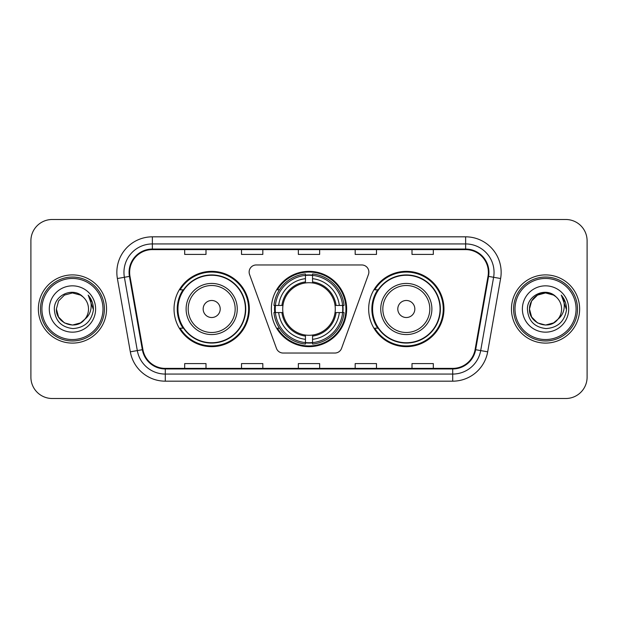 <?xml version="1.0" encoding="UTF-8"?>
<svg xmlns="http://www.w3.org/2000/svg" width="618" height="618" viewBox="0 0 618 618"><rect width="100%" height="100%" fill="white"/><g stroke="black" fill="none" stroke-linecap="round" stroke-linejoin="round"><path stroke-width="0.93" d="M249.131 272.059A7.107 7.107 0 0 0 249.556 274.492L276.447 348.367A7.107 7.107 0 0 0 283.121 353.04L334.879 353.04A7.107 7.107 0 0 0 341.553 348.367L368.444 274.492A7.107 7.107 0 0 0 361.769 264.96L256.231 264.96A7.107 7.107 0 0 0 249.131 272.059M368.668 309A37.652 37.652 0 0 0 406.32 346.652A37.652 37.652 0 0 0 443.963 309A37.652 37.652 0 0 0 406.32 271.348A37.652 37.652 0 0 0 368.668 309M271.348 309A37.652 37.652 0 0 0 309 346.652A37.652 37.652 0 0 0 346.652 309A37.652 37.652 0 0 0 309 271.348A37.652 37.652 0 0 0 271.348 309M174.037 309A37.652 37.652 0 0 0 211.68 346.652A37.652 37.652 0 0 0 249.332 309A37.652 37.652 0 0 0 211.68 271.348A37.652 37.652 0 0 0 174.037 309M183.067 328.181A34.453 34.453 0 0 1 183.067 289.819M274.732 312.553A34.453 34.453 0 0 1 274.732 305.446M377.698 328.181A34.453 34.453 0 0 1 377.698 289.819M30.9 240.804L30.9 377.196A21.313 21.313 0 0 0 52.213 398.502L565.787 398.502A21.313 21.313 0 0 0 587.1 377.196L587.1 240.804A21.313 21.313 0 0 0 565.787 219.498L52.213 219.498A21.313 21.313 0 0 0 30.9 240.804L30.9 377.196M38.362 309A34.098 34.098 0 0 0 72.453 343.098A34.098 34.098 0 0 0 106.551 309A34.098 34.098 0 0 0 72.453 274.902A34.098 34.098 0 0 0 38.362 309A34.098 34.098 0 0 0 72.453 343.098A34.098 34.098 0 0 0 106.551 309A34.098 34.098 0 0 0 72.453 274.902A34.098 34.098 0 0 0 38.362 309M511.449 309A34.098 34.098 0 0 0 545.547 343.098A34.098 34.098 0 0 0 579.638 309A34.098 34.098 0 0 0 545.547 274.902A34.098 34.098 0 0 0 511.449 309A34.098 34.098 0 0 0 545.547 343.098A34.098 34.098 0 0 0 579.638 309A34.098 34.098 0 0 0 545.547 274.902A34.098 34.098 0 0 0 511.449 309M129.641 272.345A22.735 22.735 0 0 1 152.368 249.618L465.632 249.618A22.735 22.735 0 0 1 488.019 276.292L475.087 349.603A22.735 22.735 0 0 1 452.708 368.382L165.292 368.382A22.735 22.735 0 0 1 142.912 349.603L129.981 276.292A22.735 22.735 0 0 1 129.641 272.345M129.069 272.345A23.299 23.299 0 0 0 129.425 276.393L142.349 349.703A23.299 23.299 0 0 0 165.292 368.954L452.708 368.954A23.299 23.299 0 0 0 475.651 349.703L488.575 276.393A23.299 23.299 0 0 0 465.632 249.046L152.368 249.046A23.299 23.299 0 0 0 129.069 272.345M117.389 278.517A35.52 35.52 0 0 1 152.368 236.825L465.632 236.825A35.52 35.52 0 0 1 500.611 278.517L487.679 351.82A35.52 35.52 0 0 1 452.708 381.175L165.292 381.175A35.52 35.52 0 0 1 130.321 351.82L117.389 278.517L124.388 277.281A28.413 28.413 0 0 1 152.368 243.932L465.632 243.932A28.413 28.413 0 0 1 493.612 277.281L480.688 350.591A28.413 28.413 0 0 1 452.708 374.068L165.292 374.068A28.413 28.413 0 0 1 137.312 350.591L124.388 277.281A28.413 28.413 0 0 1 123.955 272.345M565.787 219.498L52.213 219.498M52.213 398.502L565.787 398.502M587.1 377.196L587.1 240.804M298.347 249.618L298.347 254.423L319.653 254.423L319.653 249.618M241.514 249.618L241.514 254.423L262.828 254.423L262.828 249.618M184.689 249.618L184.689 254.423L206.003 254.423L206.003 249.618M355.172 249.618L355.172 254.423L376.486 254.423L376.486 249.618M411.997 249.618L411.997 254.423L433.311 254.423L433.311 249.618M319.653 368.382L319.653 363.577L298.347 363.577L298.347 368.382M262.828 368.382L262.828 363.577L241.514 363.577L241.514 368.382M206.003 368.382L206.003 363.577L184.689 363.577L184.689 368.382M376.486 368.382L376.486 363.577L355.172 363.577L355.172 368.382M433.311 368.382L433.311 363.577L411.997 363.577L411.997 368.382M80.487 322.905A16.06 16.06 0 0 0 84.82 319.243L84.496 319.63C75.813 330.761 55.574 323.276 56.4 309L58.548 300.974L64.427 295.095M102.997 309A30.545 30.545 0 0 0 72.453 278.455A30.545 30.545 0 0 0 41.908 309A30.545 30.545 0 0 0 72.453 339.545A30.545 30.545 0 0 0 102.997 309M104.419 309A31.966 31.966 0 0 0 72.453 277.034A31.966 31.966 0 0 0 40.487 309A31.966 31.966 0 0 0 72.453 340.966A31.966 31.966 0 0 0 104.419 309M84.82 319.243L80.487 322.905L72.453 325.06L64.427 322.905L58.548 317.026L56.4 309L58.548 300.974L64.427 295.095L72.453 292.94L80.487 295.095L82.974 296.864C73.117 286.536 54.145 295.049 54.322 309C55.048 320.727 61.267 327.254 72.97 328.575C84.496 327.741 91.294 321.615 93.364 310.205L93.395 309C93.333 303.732 91.588 299.112 88.142 295.126C90.761 299.421 91.68 304.048 90.908 309C90.205 313.133 88.173 316.555 84.82 319.243L80.487 322.905L72.453 325.06L64.427 322.905L58.548 317.026L56.4 309L58.548 317.026L64.427 322.905L72.453 325.06L80.487 322.905L84.82 319.251C87.246 316.261 88.474 312.847 88.513 309C88.42 304.156 86.574 300.109 82.974 296.864M81.236 322.441L84.488 319.63L81.267 322.426M49.293 309A23.16 23.16 0 0 0 72.453 332.16A23.16 23.16 0 0 0 95.62 309A23.16 23.16 0 0 0 72.453 285.84A23.16 23.16 0 0 0 49.293 309M88.297 295.304L93.388 309.61M88.142 295.126L92.321 302.38M312.553 342.627L312.553 344.056A35.234 35.234 0 0 0 344.056 312.553L342.627 312.553A33.812 33.812 0 0 1 312.553 342.627L312.553 339.336A30.545 30.545 0 0 0 339.336 312.553L335.041 312.553A26.28 26.28 0 0 0 312.553 282.959L312.553 275.373A33.812 33.812 0 0 1 342.627 305.446L344.056 305.446A35.234 35.234 0 0 0 312.553 273.944L312.553 275.373M275.373 312.553L273.944 312.553A35.234 35.234 0 0 0 305.446 344.056L305.446 342.627A33.812 33.812 0 0 1 275.373 312.553L278.664 312.553A30.545 30.545 0 0 0 305.446 339.336L305.446 335.041A26.28 26.28 0 0 0 335.041 312.553L336.092 312.553A27.323 27.323 0 0 1 312.553 336.092L312.553 339.336M305.446 275.373L305.446 273.944A35.234 35.234 0 0 0 273.944 305.446L275.373 305.446A33.812 33.812 0 0 1 305.446 275.373L305.446 278.664A30.545 30.545 0 0 0 278.664 305.446L282.959 305.446A26.28 26.28 0 0 0 305.446 335.041L305.446 336.092A27.323 27.323 0 0 1 281.908 312.553L278.664 312.553M275.443 312.553A33.743 33.743 0 0 1 275.443 305.446M312.553 275.443A33.743 33.743 0 0 0 305.446 275.443M342.557 305.446A33.743 33.743 0 0 1 342.557 312.553M342.627 305.446L339.336 305.446A30.545 30.545 0 0 0 312.553 278.664M339.336 312.553L342.627 312.553M305.446 339.336L305.446 342.627M335.041 305.446L339.336 305.446M312.553 335.087L312.553 336.092M305.446 335.041A26.28 26.28 0 0 1 282.959 312.553L281.908 312.553M312.553 342.557A33.743 33.743 0 0 1 305.446 342.557M278.664 305.446L275.373 305.446M305.446 282.913L305.446 278.664M312.553 282.959A26.28 26.28 0 0 0 282.959 305.446L281.908 305.446A27.323 27.323 0 0 1 305.446 281.908M312.553 282.913L312.553 281.908A27.323 27.323 0 0 1 336.092 305.446M279.444 289.819L277.428 289.819A36.941 36.941 0 0 1 345.941 309A36.941 36.941 0 0 1 277.428 328.181L279.444 328.181M220.209 309A8.521 8.521 0 0 0 211.68 300.479A8.521 8.521 0 0 0 203.16 309A8.521 8.521 0 0 0 211.68 317.521A8.521 8.521 0 0 0 220.209 309M237.258 309A25.57 25.57 0 0 0 211.68 283.43A25.57 25.57 0 0 0 186.111 309A25.57 25.57 0 0 0 211.68 334.57A25.57 25.57 0 0 0 237.258 309A25.57 25.57 0 0 1 211.68 334.57A25.57 25.57 0 0 1 186.111 309M245.423 309A33.743 33.743 0 0 0 211.68 275.257A33.743 33.743 0 0 0 177.938 309A33.743 33.743 0 0 0 211.68 342.743A33.743 33.743 0 0 0 245.423 309M248.621 309A36.941 36.941 0 0 1 180.116 328.181L183.538 328.181A34.06 34.06 0 0 0 245.74 309.085A34.06 34.06 0 0 0 183.538 289.819L180.116 289.819A36.941 36.941 0 0 1 248.621 309M414.84 309A8.521 8.521 0 0 0 406.32 300.479A8.521 8.521 0 0 0 397.791 309A8.521 8.521 0 0 0 406.32 317.521A8.521 8.521 0 0 0 414.84 309M431.889 309A25.57 25.57 0 0 0 406.32 283.43A25.57 25.57 0 0 0 380.742 309A25.57 25.57 0 0 0 406.32 334.57A25.57 25.57 0 0 0 431.889 309A25.57 25.57 0 0 1 406.32 334.57A25.57 25.57 0 0 1 380.742 309M440.062 309A33.743 33.743 0 0 0 406.32 275.257A33.743 33.743 0 0 0 372.577 309A33.743 33.743 0 0 0 406.32 342.743A33.743 33.743 0 0 0 440.062 309M443.253 309A36.941 36.941 0 0 1 374.747 328.181L378.17 328.181A34.06 34.06 0 0 0 440.379 309.085A34.06 34.06 0 0 0 378.17 289.819L374.747 289.819A36.941 36.941 0 0 1 443.253 309M553.573 322.905A16.06 16.06 0 0 0 557.907 319.243L553.573 322.905L545.547 325.06L537.513 322.905L531.635 317.026L529.487 309L531.635 300.974L537.513 295.095L545.547 292.94L553.573 295.095L556.061 296.864C546.212 286.536 527.239 295.049 527.417 309C528.143 320.727 534.354 327.254 546.065 328.575C557.59 327.741 564.389 321.615 566.451 310.205L566.49 309C566.428 303.732 564.674 299.112 561.229 295.126C563.848 299.421 564.775 304.048 563.995 309C563.292 313.133 561.26 316.555 557.907 319.243L557.583 319.63C548.9 330.761 528.66 323.276 529.487 309L531.635 317.026L537.513 322.905L545.547 325.06L553.573 322.905L557.907 319.243L554.307 322.457M576.092 309A30.545 30.545 0 0 0 545.547 278.455A30.545 30.545 0 0 0 515.003 309A30.545 30.545 0 0 0 545.547 339.545A30.545 30.545 0 0 0 576.092 309M577.513 309A31.966 31.966 0 0 0 545.547 277.034A31.966 31.966 0 0 0 513.581 309A31.966 31.966 0 0 0 545.547 340.966A31.966 31.966 0 0 0 577.513 309M557.907 319.243C560.333 316.261 561.561 312.847 561.6 309C561.507 304.156 559.661 300.109 556.061 296.864M522.38 309A23.16 23.16 0 0 0 545.547 332.16A23.16 23.16 0 0 0 568.707 309A23.16 23.16 0 0 0 545.547 285.84A23.16 23.16 0 0 0 522.38 309M553.573 295.095A16.06 16.06 0 0 0 529.487 309M561.383 295.304L566.474 309.61M561.229 295.126L565.408 302.38M465.632 236.825L465.632 249.046M124.388 277.281L129.425 276.393M165.292 381.175L165.292 368.954M452.708 368.954L452.708 381.175M475.651 349.703L487.679 351.82M130.321 351.82L142.349 349.703M488.575 276.393L500.611 278.517M152.368 236.825L152.368 249.046M312.553 335.041A26.28 26.28 0 0 0 335.041 312.553M342.874 312.553A34.06 34.06 0 0 0 342.874 305.446M312.553 275.126A34.06 34.06 0 0 0 305.446 275.126M305.446 342.874A34.06 34.06 0 0 0 312.553 342.874M235.172 309A23.492 23.492 0 0 0 211.68 285.508A23.492 23.492 0 0 0 188.189 309A23.492 23.492 0 0 0 211.68 332.492A23.492 23.492 0 0 0 235.172 309M429.811 309A23.492 23.492 0 0 0 406.32 285.508A23.492 23.492 0 0 0 382.828 309A23.492 23.492 0 0 0 406.32 332.492A23.492 23.492 0 0 0 429.811 309"/></g></svg>
